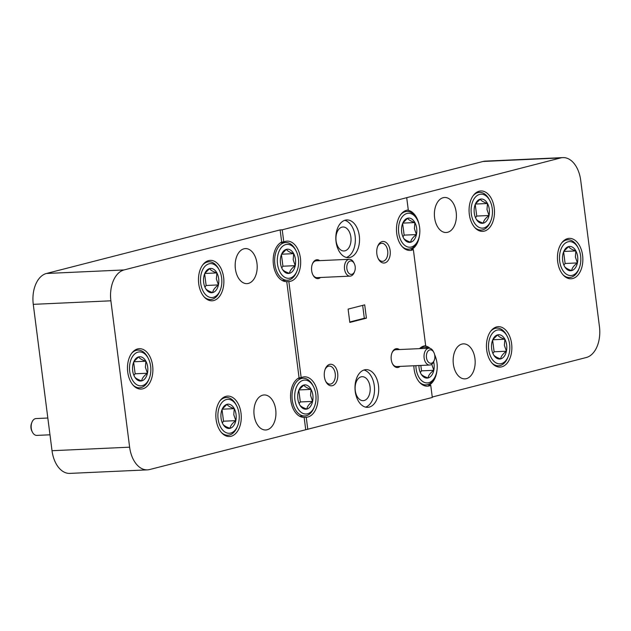 <?xml version="1.0" encoding="UTF-8"?>
<svg xmlns="http://www.w3.org/2000/svg" width="631" height="631" viewBox="0 0 631 631"><rect width="100%" height="100%" fill="white"/><g stroke="black" fill="none" stroke-linecap="round" stroke-linejoin="round"><path stroke-width="0.95" d="M262.717 395.172A17.526 10.995 87.4 0 0 254.017 414.11A17.526 10.995 87.4 0 0 265.73 429.979A17.526 10.995 87.4 0 0 267.15 429.766A17.526 10.995 87.4 0 0 275.842 410.836A17.526 10.995 87.4 0 0 264.137 394.959A17.526 10.995 87.4 0 0 262.717 395.172M461.931 344.069A17.526 10.995 87.4 0 0 453.239 362.999A17.526 10.995 87.4 0 0 464.944 378.876A17.526 10.995 87.4 0 0 466.364 378.663A17.526 10.995 87.4 0 0 475.064 359.725A17.526 10.995 87.4 0 0 463.351 343.856A17.526 10.995 87.4 0 0 461.931 344.069M443.183 197.7A17.526 10.995 87.4 0 0 434.483 216.638A17.526 10.995 87.4 0 0 446.196 232.508A17.526 10.995 87.4 0 0 447.616 232.295A17.526 10.995 87.4 0 0 456.308 213.357A17.526 10.995 87.4 0 0 444.603 197.487A17.526 10.995 87.4 0 0 443.183 197.7M243.968 248.803A17.526 10.995 87.4 0 0 235.268 267.741A17.526 10.995 87.4 0 0 246.981 283.619A17.526 10.995 87.4 0 0 248.401 283.406A17.526 10.995 87.4 0 0 257.093 264.468A17.526 10.995 87.4 0 0 245.388 248.59A17.526 10.995 87.4 0 0 243.968 248.803M47.83 418.022L36.062 418.558A8.424 5.285 87.4 0 0 31.968 422.186A8.424 5.285 87.4 0 0 32.418 432.156A8.424 5.285 87.4 0 0 34.965 434.948A8.424 5.285 87.4 0 0 36.835 435.398L49.975 434.798M32.418 432.156L31.913 431.178A6.744 4.228 -92.6 0 1 31.55 423.204L31.968 422.186M400.661 214.643A18.875 11.847 -92.6 0 1 406.845 211.44A18.875 11.847 -92.6 0 1 416.728 218.697L417.296 219.793A16.99 10.664 87.4 0 0 404.487 214.658A16.99 10.664 87.4 0 0 398.713 232.91A16.99 10.664 87.4 0 0 407.271 246.792A16.99 10.664 87.4 0 0 418.211 239.89A16.99 10.664 87.4 0 0 419.631 227.546A16.99 10.664 87.4 0 0 417.296 219.793M402.917 236.767L404.132 235.126L416.428 234.566L414.393 228.627L414.89 222.562A12.163 7.635 87.4 0 0 407.634 218.223A12.163 7.635 87.4 0 0 402.704 223.311A12.163 7.635 87.4 0 0 401.915 225.89A12.163 7.635 87.4 0 0 403.359 237.706A12.163 7.635 87.4 0 0 403.454 237.895C404.203 239.401 406.624 240.853 410.71 242.233C410.947 239.772 412.855 237.224 416.428 234.566A12.163 7.635 87.4 0 0 416.665 228.312A12.163 7.635 87.4 0 0 414.89 222.562C410.844 221.205 408.423 219.762 407.634 218.223L403.106 222.704M202.661 264.996A18.875 11.847 -92.6 0 1 208.845 261.794A18.875 11.847 -92.6 0 1 218.728 269.051L219.296 270.139A16.99 10.664 87.4 0 0 206.487 265.012A16.99 10.664 87.4 0 0 200.713 283.264A16.99 10.664 87.4 0 0 209.263 297.138A16.99 10.664 87.4 0 0 220.211 290.244A16.99 10.664 87.4 0 0 221.631 277.9A16.99 10.664 87.4 0 0 219.296 270.139M204.909 287.121L206.132 285.48L218.429 284.92L216.386 278.981L216.89 272.915A12.163 7.635 87.4 0 0 209.634 268.577A12.163 7.635 87.4 0 0 204.696 273.665A12.163 7.635 87.4 0 0 203.916 276.244A12.163 7.635 87.4 0 0 205.359 288.059A12.163 7.635 87.4 0 0 205.454 288.249C206.203 289.755 208.616 291.206 212.71 292.587C212.947 290.126 214.855 287.57 218.429 284.92A12.163 7.635 87.4 0 0 218.657 278.665A12.163 7.635 87.4 0 0 216.89 272.915C212.836 271.559 210.423 270.115 209.634 268.577L205.107 273.057M297.004 270.983L296.538 272.127A18.875 11.847 -92.6 0 1 287.357 280.251A18.875 11.847 -92.6 0 1 274.879 264.373A18.875 11.847 -92.6 0 1 285.638 242.533A18.875 11.847 -92.6 0 1 295.529 249.789L296.089 250.886A16.99 10.664 87.4 0 0 283.28 245.759A16.99 10.664 87.4 0 0 277.506 264.01A16.99 10.664 87.4 0 0 286.064 277.885A16.99 10.664 87.4 0 0 297.004 270.983A16.99 10.664 87.4 0 0 298.424 258.639A16.99 10.664 87.4 0 0 296.089 250.886M281.71 267.86L282.933 266.219L295.221 265.659L293.186 259.72L293.683 253.662A12.163 7.635 87.4 0 0 286.427 249.324A12.163 7.635 87.4 0 0 281.497 254.411A12.163 7.635 87.4 0 0 280.716 256.983A12.163 7.635 87.4 0 0 282.152 268.798A12.163 7.635 87.4 0 0 282.254 268.987C282.996 270.502 285.417 271.945 289.503 273.326C289.747 270.873 291.648 268.317 295.221 265.659A12.163 7.635 87.4 0 0 295.458 259.404A12.163 7.635 87.4 0 0 293.683 253.662C289.637 252.297 287.215 250.854 286.427 249.324L281.899 253.796M220.045 400.717A18.875 11.847 -92.6 0 1 226.229 397.514A18.875 11.847 -92.6 0 1 236.112 404.771L236.68 405.867A16.99 10.664 87.4 0 0 223.871 400.74A16.99 10.664 87.4 0 0 218.097 418.992A16.99 10.664 87.4 0 0 226.655 432.866A16.99 10.664 87.4 0 0 237.595 425.964A16.99 10.664 87.4 0 0 239.015 413.62A16.99 10.664 87.4 0 0 236.68 405.867M222.301 422.841L223.524 421.2L235.813 420.64L233.778 414.701L234.275 408.643A12.163 7.635 87.4 0 0 227.018 404.305A12.163 7.635 87.4 0 0 222.088 409.393A12.163 7.635 87.4 0 0 221.307 411.964A12.163 7.635 87.4 0 0 222.743 423.78A12.163 7.635 87.4 0 0 222.846 423.969C223.587 425.483 226.008 426.927 230.094 428.307C230.331 425.854 232.24 423.298 235.813 420.64A12.163 7.635 87.4 0 0 236.049 414.386A12.163 7.635 87.4 0 0 234.275 408.643C230.228 407.279 227.807 405.836 227.018 404.305L222.491 408.778M314.396 406.711L313.93 407.847A18.875 11.847 -92.6 0 1 304.741 415.971A18.875 11.847 -92.6 0 1 292.263 400.093A18.875 11.847 -92.6 0 1 303.03 378.253A18.875 11.847 -92.6 0 1 312.913 385.509L313.481 386.606A16.99 10.664 87.4 0 0 300.671 381.479A16.99 10.664 87.4 0 0 294.898 399.731A16.99 10.664 87.4 0 0 303.448 413.605A16.99 10.664 87.4 0 0 314.396 406.711A16.99 10.664 87.4 0 0 315.815 394.367A16.99 10.664 87.4 0 0 313.481 386.606M299.094 403.58L300.317 401.947L312.605 401.387L310.57 395.44L311.067 389.382A12.163 7.635 87.4 0 0 303.819 385.044A12.163 7.635 87.4 0 0 298.881 390.132A12.163 7.635 87.4 0 0 298.1 392.711A12.163 7.635 87.4 0 0 299.536 404.526A12.163 7.635 87.4 0 0 299.638 404.716C300.388 406.222 302.801 407.665 306.895 409.054C307.131 406.593 309.032 404.037 312.605 401.387A12.163 7.635 87.4 0 0 312.842 395.124A12.163 7.635 87.4 0 0 311.067 389.382C307.021 388.026 304.607 386.574 303.819 385.044L299.283 389.516M420.041 348.612A18.875 11.847 -92.6 0 1 424.237 347.16A18.875 11.847 -92.6 0 1 428.536 348.225M415.884 365.672A16.99 10.664 87.4 0 0 416.097 368.638A16.99 10.664 87.4 0 0 424.655 382.512A16.99 10.664 87.4 0 0 435.595 375.611A16.99 10.664 87.4 0 0 437.015 363.267A16.99 10.664 87.4 0 0 434.798 355.742M418.913 365.538A12.163 7.635 87.4 0 0 420.743 373.426A12.163 7.635 87.4 0 0 420.845 373.615C421.587 375.13 424.008 376.573 428.094 377.953C428.339 375.5 430.239 372.945 433.812 370.294A12.163 7.635 87.4 0 0 434.049 364.032A12.163 7.635 87.4 0 0 433.623 361.808M473.258 195.571A18.875 11.847 -92.6 0 1 479.45 192.368A18.875 11.847 -92.6 0 1 489.333 199.625L489.901 200.721A16.99 10.664 87.4 0 0 477.091 195.594A16.99 10.664 87.4 0 0 471.318 213.846A16.99 10.664 87.4 0 0 479.868 227.72A16.99 10.664 87.4 0 0 490.815 220.826A16.99 10.664 87.4 0 0 492.235 208.482A16.99 10.664 87.4 0 0 489.901 200.721M475.514 217.695L476.736 216.062L489.025 215.502L486.99 209.555L487.487 203.497A12.163 7.635 87.4 0 0 480.238 199.159A12.163 7.635 87.4 0 0 475.301 204.247A12.163 7.635 87.4 0 0 474.52 206.826A12.163 7.635 87.4 0 0 475.955 218.641A12.163 7.635 87.4 0 0 476.058 218.831C476.807 220.337 479.221 221.781 483.314 223.169C483.551 220.708 485.452 218.152 489.025 215.502A12.163 7.635 87.4 0 0 489.262 209.24A12.163 7.635 87.4 0 0 487.487 203.497C483.441 202.141 481.027 200.69 480.238 199.159L475.703 203.632M561.637 242.99A18.875 11.847 -92.6 0 1 567.829 239.788A18.875 11.847 -92.6 0 1 577.712 247.044L578.28 248.141A16.99 10.664 87.4 0 0 565.471 243.014A16.99 10.664 87.4 0 0 559.697 261.266A16.99 10.664 87.4 0 0 568.247 275.14A16.99 10.664 87.4 0 0 579.195 268.238A16.99 10.664 87.4 0 0 580.615 255.902A16.99 10.664 87.4 0 0 578.28 248.141M563.893 265.115L565.116 263.482L577.404 262.922L575.369 256.975L575.866 250.917A12.163 7.635 87.4 0 0 568.618 246.579A12.163 7.635 87.4 0 0 563.68 251.666A12.163 7.635 87.4 0 0 562.899 254.246A12.163 7.635 87.4 0 0 564.335 266.053A12.163 7.635 87.4 0 0 564.437 266.25C565.187 267.757 567.6 269.2 571.694 270.589C571.931 268.128 573.831 265.572 577.404 262.922A12.163 7.635 87.4 0 0 577.641 256.659A12.163 7.635 87.4 0 0 575.866 250.917C571.82 249.56 569.407 248.109 568.618 246.579L564.082 251.051M131.666 353.297A18.875 11.847 -92.6 0 1 137.85 350.095A18.875 11.847 -92.6 0 1 147.733 357.351L148.301 358.447A16.99 10.664 87.4 0 0 135.491 353.321A16.99 10.664 87.4 0 0 129.718 371.572A16.99 10.664 87.4 0 0 138.276 385.446A16.99 10.664 87.4 0 0 149.216 378.545A16.99 10.664 87.4 0 0 150.635 366.201A16.99 10.664 87.4 0 0 148.301 358.447M133.922 375.421L135.144 373.781L147.433 373.229L145.398 367.281L145.895 361.224A12.163 7.635 87.4 0 0 138.639 356.886A12.163 7.635 87.4 0 0 133.709 361.973A12.163 7.635 87.4 0 0 132.928 364.552A12.163 7.635 87.4 0 0 134.364 376.36A12.163 7.635 87.4 0 0 134.466 376.549C135.208 378.064 137.629 379.507 141.715 380.887C141.951 378.434 143.86 375.879 147.433 373.229A12.163 7.635 87.4 0 0 147.67 366.966A12.163 7.635 87.4 0 0 145.895 361.224C141.849 359.859 139.427 358.416 138.639 356.886L134.111 361.358M378.079 258.331A9.031 5.671 87.4 0 0 382.544 261.329A9.031 5.671 87.4 0 0 383.277 261.218A9.031 5.671 87.4 0 0 387.757 251.461A9.031 5.671 87.4 0 0 381.723 243.282A9.031 5.671 87.4 0 0 380.99 243.392A9.031 5.671 87.4 0 0 377.543 246.674M325.604 381.116A9.031 5.671 87.4 0 0 330.076 384.121A9.031 5.671 87.4 0 0 330.81 384.011A9.031 5.671 87.4 0 0 335.29 374.254A9.031 5.671 87.4 0 0 329.256 366.075A9.031 5.671 87.4 0 0 328.522 366.177A9.031 5.671 87.4 0 0 325.075 369.466M361.137 376.833A11.997 7.533 -92.6 0 1 362.107 376.691A11.997 7.533 -92.6 0 1 370.129 387.552A11.997 7.533 -92.6 0 1 364.174 400.519A11.997 7.533 -92.6 0 1 363.204 400.661A11.997 7.533 -92.6 0 1 355.182 389.8A11.997 7.533 -92.6 0 1 361.137 376.833M341.963 227.136A11.997 7.533 -92.6 0 1 342.933 226.994A11.997 7.533 -92.6 0 1 350.954 237.863A11.997 7.533 -92.6 0 1 344.999 250.822A11.997 7.533 -92.6 0 1 344.029 250.972A11.997 7.533 -92.6 0 1 336.007 240.103A11.997 7.533 -92.6 0 1 341.963 227.136M384.863 262.89A10.79 6.767 87.4 0 0 390.139 250.539A10.79 6.767 87.4 0 0 382.134 241.602A10.79 6.767 87.4 0 0 377.764 246.114A10.79 6.767 87.4 0 0 378.34 258.876A10.79 6.767 87.4 0 0 384.863 262.89M332.395 385.675A10.79 6.767 87.4 0 0 337.672 373.331A10.79 6.767 87.4 0 0 329.666 364.387A10.79 6.767 87.4 0 0 325.288 368.898A10.79 6.767 87.4 0 0 325.872 381.66A10.79 6.767 87.4 0 0 332.395 385.675M312.321 264.137A8.424 5.285 -92.6 0 1 315.618 260.903A8.424 5.285 -92.6 0 1 316.297 260.8L349.337 259.302A8.424 5.285 -92.6 0 1 351.207 259.743A8.424 5.285 -92.6 0 1 353.746 262.535L354.251 263.513A6.744 4.228 87.4 0 0 352.216 261.281A6.744 4.228 87.4 0 0 346.963 265.485A6.744 4.228 87.4 0 0 349.842 274.035A6.744 4.228 87.4 0 0 354.614 271.488A6.744 4.228 87.4 0 0 354.251 263.513M319.751 260.642A9.441 5.924 87.4 0 0 316.273 259.869A9.441 5.924 87.4 0 0 312.448 263.813A9.441 5.924 87.4 0 0 312.952 274.982A9.441 5.924 87.4 0 0 318.663 278.5A9.441 5.924 87.4 0 0 320.516 277.482M391.914 353.044A8.424 5.285 -92.6 0 1 395.203 349.811A8.424 5.285 -92.6 0 1 395.889 349.708L428.93 348.209A8.424 5.285 -92.6 0 1 430.799 348.651A8.424 5.285 -92.6 0 1 433.339 351.451L433.844 352.421A6.744 4.228 87.4 0 0 431.809 350.189A6.744 4.228 87.4 0 0 426.556 354.393A6.744 4.228 87.4 0 0 429.435 362.943A6.744 4.228 87.4 0 0 434.207 360.404A6.744 4.228 87.4 0 0 433.844 352.421M399.344 349.55A9.441 5.924 87.4 0 0 395.866 348.777A9.441 5.924 87.4 0 0 392.04 352.729A9.441 5.924 87.4 0 0 392.545 363.898A9.441 5.924 87.4 0 0 398.256 367.408A9.441 5.924 87.4 0 0 400.109 366.39M350.063 257.424A18.875 11.847 87.4 0 0 359.425 237.027A18.875 11.847 87.4 0 0 346.821 219.935A18.875 11.847 87.4 0 0 345.291 220.164A18.875 11.847 87.4 0 0 335.921 240.553A18.875 11.847 87.4 0 0 348.533 257.653A18.875 11.847 87.4 0 0 350.063 257.424M346.419 257.448A18.875 11.847 87.4 0 0 355.316 238.447A18.875 11.847 87.4 0 0 344.731 220.329M369.238 407.113A18.875 11.847 87.4 0 0 378.6 386.724A18.875 11.847 87.4 0 0 365.996 369.632A18.875 11.847 87.4 0 0 364.466 369.861A18.875 11.847 87.4 0 0 355.103 390.25A18.875 11.847 87.4 0 0 367.707 407.342A18.875 11.847 87.4 0 0 369.238 407.113M365.601 407.137A18.875 11.847 87.4 0 0 374.491 388.136A18.875 11.847 87.4 0 0 363.906 370.018M408.218 210.028L408.289 210.02A20.224 12.691 87.4 0 0 408.257 210.028A20.224 12.691 87.4 0 0 406.616 210.273A20.224 12.691 87.4 0 0 396.583 232.121A20.224 12.691 87.4 0 0 410.095 250.436A20.224 12.691 87.4 0 0 411.727 250.191A20.224 12.691 87.4 0 0 413.36 249.592L411.262 249.687A20.224 12.691 87.4 0 0 419.615 234.487M419.189 225.046A20.224 12.691 87.4 0 0 407.208 210.139M213.728 300.545A20.224 12.691 87.4 0 0 223.76 278.697A20.224 12.691 87.4 0 0 210.249 260.374A20.224 12.691 87.4 0 0 208.616 260.627A20.224 12.691 87.4 0 0 198.584 282.475A20.224 12.691 87.4 0 0 212.087 300.79A20.224 12.691 87.4 0 0 213.728 300.545M290.52 281.284A20.224 12.691 87.4 0 0 300.561 259.436A20.224 12.691 87.4 0 0 287.05 241.121A20.224 12.691 87.4 0 0 285.409 241.365A20.224 12.691 87.4 0 0 283.784 241.965L281.686 242.059A20.224 12.691 87.4 0 0 273.42 264.618A20.224 12.691 87.4 0 0 286.75 281.623L288.848 281.529A20.224 12.691 87.4 0 0 288.888 281.529A20.224 12.691 87.4 0 0 290.52 281.284M231.112 436.266A20.224 12.691 87.4 0 0 241.152 414.417A20.224 12.691 87.4 0 0 227.641 396.102A20.224 12.691 87.4 0 0 226.001 396.347A20.224 12.691 87.4 0 0 215.968 418.195A20.224 12.691 87.4 0 0 229.479 436.51A20.224 12.691 87.4 0 0 231.112 436.266M307.912 417.004A20.224 12.691 87.4 0 0 317.945 395.156A20.224 12.691 87.4 0 0 304.434 376.841A20.224 12.691 87.4 0 0 302.793 377.086A20.224 12.691 87.4 0 0 301.168 377.685L299.07 377.788A20.224 12.691 87.4 0 0 290.804 400.338A20.224 12.691 87.4 0 0 304.142 417.351L306.232 417.257A20.224 12.691 87.4 0 0 306.272 417.249A20.224 12.691 87.4 0 0 307.912 417.004M425.602 345.749L425.68 345.749A20.224 12.691 87.4 0 0 425.641 345.749A20.224 12.691 87.4 0 0 424 345.993A20.224 12.691 87.4 0 0 419.536 348.635M413.857 365.767A20.224 12.691 87.4 0 0 427.479 386.156A20.224 12.691 87.4 0 0 429.119 385.912A20.224 12.691 87.4 0 0 430.744 385.312L428.646 385.407A20.224 12.691 87.4 0 0 437.007 370.208M436.573 360.766A20.224 12.691 87.4 0 0 434.625 354.622M430.137 348.375A20.224 12.691 87.4 0 0 424.592 345.867M484.332 231.12A20.224 12.691 87.4 0 0 494.365 209.271A20.224 12.691 87.4 0 0 480.854 190.956A20.224 12.691 87.4 0 0 479.213 191.201A20.224 12.691 87.4 0 0 469.18 213.049A20.224 12.691 87.4 0 0 482.691 231.364A20.224 12.691 87.4 0 0 484.332 231.12M501.716 366.848A20.224 12.691 87.4 0 0 511.749 344.999A20.224 12.691 87.4 0 0 498.238 326.684A20.224 12.691 87.4 0 0 496.605 326.929A20.224 12.691 87.4 0 0 486.572 348.777A20.224 12.691 87.4 0 0 500.083 367.092A20.224 12.691 87.4 0 0 501.716 366.848M142.732 388.846A20.224 12.691 87.4 0 0 152.773 366.997A20.224 12.691 87.4 0 0 139.262 348.683A20.224 12.691 87.4 0 0 137.621 348.927A20.224 12.691 87.4 0 0 127.588 370.776A20.224 12.691 87.4 0 0 141.099 389.09A20.224 12.691 87.4 0 0 142.732 388.846M572.711 278.539A20.224 12.691 87.4 0 0 582.744 256.691A20.224 12.691 87.4 0 0 569.233 238.376A20.224 12.691 87.4 0 0 567.6 238.621A20.224 12.691 87.4 0 0 557.559 260.469A20.224 12.691 87.4 0 0 571.071 278.784A20.224 12.691 87.4 0 0 572.711 278.539M434.207 360.404L433.797 361.421A8.424 5.285 -92.6 0 1 429.695 365.041A8.424 5.285 -92.6 0 1 427.826 364.6A8.424 5.285 -92.6 0 1 424.048 355.371A8.424 5.285 -92.6 0 1 428.93 348.209M429.695 365.041L396.654 366.548A8.424 5.285 -92.6 0 1 394.785 366.106A8.424 5.285 -92.6 0 1 392.395 363.59M354.614 271.488L354.204 272.505A8.424 5.285 -92.6 0 1 350.102 276.133A8.424 5.285 -92.6 0 1 348.233 275.692A8.424 5.285 -92.6 0 1 344.455 266.456A8.424 5.285 -92.6 0 1 349.337 259.302M350.102 276.133L317.062 277.64A8.424 5.285 -92.6 0 1 315.192 277.19A8.424 5.285 -92.6 0 1 312.802 274.682M509.619 344.203A16.99 10.664 87.4 0 0 507.285 336.441A16.99 10.664 87.4 0 0 494.475 331.314A16.99 10.664 87.4 0 0 488.702 349.566A16.99 10.664 87.4 0 0 497.252 363.44A16.99 10.664 87.4 0 0 508.2 356.547A16.99 10.664 87.4 0 0 509.619 344.203M490.65 331.299A18.875 11.847 -92.6 0 1 496.834 328.096A18.875 11.847 -92.6 0 1 506.717 335.353L507.285 336.441M506.646 344.968A12.163 7.635 87.4 0 0 504.879 339.218A12.163 7.635 87.4 0 0 497.622 334.88A12.163 7.635 87.4 0 0 492.693 339.967A12.163 7.635 87.4 0 0 491.904 342.546A12.163 7.635 87.4 0 0 493.347 354.362A12.163 7.635 87.4 0 0 493.442 354.551A12.163 7.635 87.4 0 0 500.698 358.889A12.163 7.635 87.4 0 0 506.417 351.222A12.163 7.635 87.4 0 0 506.646 344.968M493.442 354.551C494.191 356.058 496.605 357.509 500.698 358.889C500.935 356.428 502.844 353.873 506.417 351.222L504.374 345.283L504.879 339.218C500.825 337.861 498.411 336.418 497.622 334.88L493.095 339.36M508.2 356.547L507.734 357.682A18.875 11.847 -92.6 0 1 498.553 365.806A18.875 11.847 -92.6 0 1 492.101 363.18M492.898 353.423L494.12 351.782L492.637 340.172M494.12 351.782L506.417 351.222M492.85 339.77L504.879 339.218M286.75 281.623L299.07 377.788M124.07 269.942A26.967 16.919 87.4 0 0 110.882 300.813L129.631 447.182A26.967 16.919 87.4 0 0 147.457 469.866L69.844 473.392A26.967 16.919 -92.6 0 1 52.018 450.715L33.269 304.347A26.967 16.919 -92.6 0 1 46.457 273.475L124.07 269.942L280.125 229.913L281.686 242.059M147.457 469.866A26.967 16.919 87.4 0 0 149.642 469.535L432.306 397.467L430.744 385.312M304.142 417.351L305.696 429.498M280.125 229.913L282.223 229.81L283.784 241.965M432.251 397.033L586.254 357.525A26.967 16.919 87.4 0 0 599.45 326.653L580.701 180.285A26.967 16.919 87.4 0 0 562.876 157.608A26.967 16.919 87.4 0 0 560.691 157.931L282.223 229.81M425.68 345.749L413.36 249.592M408.289 210.02L406.735 197.874M288.848 281.529L301.168 377.685M306.232 417.257L307.794 429.403M366.414 318.166L364.71 304.86L348.107 309.119L349.819 322.425L366.414 318.166L364.316 318.261L362.667 305.38M349.763 321.991L364.316 318.261M135.144 373.781L133.654 362.17M133.867 361.768L145.895 361.224M134.466 376.549A12.163 7.635 87.4 0 0 141.715 380.887A12.163 7.635 87.4 0 0 147.433 373.229M149.216 378.545L148.75 379.688A18.875 11.847 -92.6 0 1 139.569 387.813A18.875 11.847 -92.6 0 1 133.117 385.186M565.116 263.482L563.625 251.864M563.838 251.461L575.866 250.917M564.437 266.25A12.163 7.635 87.4 0 0 571.694 270.589A12.163 7.635 87.4 0 0 577.404 262.922M579.195 268.238L578.73 269.382A18.875 11.847 -92.6 0 1 569.541 277.506A18.875 11.847 -92.6 0 1 563.089 274.879M476.736 216.062L475.246 204.444M475.458 204.042L487.487 203.497M476.058 218.831A12.163 7.635 87.4 0 0 483.314 223.169A12.163 7.635 87.4 0 0 489.025 215.502M490.815 220.826L490.35 221.962A18.875 11.847 -92.6 0 1 481.161 230.086A18.875 11.847 -92.6 0 1 474.709 227.46M420.301 372.487L421.524 370.854L420.83 365.452M421.524 370.854L433.812 370.294L431.778 364.347M420.845 373.615A12.163 7.635 87.4 0 0 428.094 377.953A12.163 7.635 87.4 0 0 433.812 370.294M435.595 375.611L435.138 376.754A18.875 11.847 -92.6 0 1 425.949 384.878A18.875 11.847 -92.6 0 1 419.497 382.252M300.317 401.947L298.826 390.329M299.039 389.926L311.067 389.382M299.638 404.716A12.163 7.635 87.4 0 0 306.895 409.054A12.163 7.635 87.4 0 0 312.605 401.387M223.524 421.2L222.033 409.59M222.246 409.188L234.275 408.643M222.846 423.969A12.163 7.635 87.4 0 0 230.094 428.307A12.163 7.635 87.4 0 0 235.813 420.64M237.595 425.964L237.13 427.108A18.875 11.847 -92.6 0 1 227.949 435.232A18.875 11.847 -92.6 0 1 221.497 432.606M282.933 266.219L281.442 254.608M281.655 254.206L293.683 253.662M282.254 268.987A12.163 7.635 87.4 0 0 289.503 273.326A12.163 7.635 87.4 0 0 295.221 265.659M206.132 285.48L204.649 273.87M204.854 273.468L216.89 272.915M205.454 288.249A12.163 7.635 87.4 0 0 212.71 292.587A12.163 7.635 87.4 0 0 218.429 284.92M220.211 290.244L219.746 291.38A18.875 11.847 -92.6 0 1 210.565 299.504A18.875 11.847 -92.6 0 1 204.113 296.878M404.132 235.126L402.649 223.516M402.862 223.114L414.89 222.562M403.454 237.895A12.163 7.635 87.4 0 0 410.71 242.233A12.163 7.635 87.4 0 0 416.428 234.566M418.211 239.89L417.746 241.034A18.875 11.847 -92.6 0 1 408.565 249.158A18.875 11.847 -92.6 0 1 402.113 246.532M46.457 273.475L483.078 161.465A26.967 16.919 -92.6 0 1 485.255 161.134L562.876 157.608M52.018 450.715L129.631 447.182M560.691 157.931L483.078 161.465M110.882 300.813L33.269 304.347M406.845 211.44L403.761 211.582M208.845 261.794L205.761 261.936M285.638 242.533L280.464 242.769M226.229 397.514L223.145 397.656M303.03 378.253L297.848 378.49M424.237 347.16L421.153 347.302M479.45 192.368L476.366 192.51M567.829 239.788L564.745 239.93M137.85 350.095L134.766 350.237M496.834 328.096L493.75 328.238M498.553 365.806L495.469 365.948M139.569 387.813L136.485 387.955M569.541 277.506L566.457 277.648M481.161 230.086L478.077 230.228M425.949 384.878L422.865 385.02M304.741 415.971L299.559 416.208M227.949 435.232L224.865 435.374M287.357 280.251L282.175 280.487M210.565 299.504L207.481 299.646M408.565 249.158L405.481 249.292"/></g></svg>
